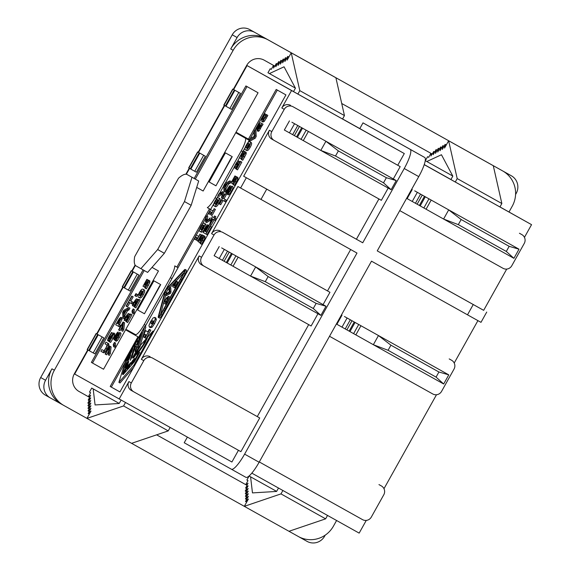 <?xml version="1.0" encoding="UTF-8"?>
<svg xmlns="http://www.w3.org/2000/svg" width="571" height="571" viewBox="0 0 571 571"><rect width="100%" height="100%" fill="white"/><g stroke="black" fill="none" stroke-linecap="round" stroke-linejoin="round"><path stroke-width="0.86" d="M86.928 418.379L63.931 405.524A26.173 25.574 -60.7 0 1 63.888 405.503A26.173 25.574 -60.7 0 1 54.373 370.201L233.154 50.319A26.173 25.574 -60.7 0 1 268.249 39.941L502.666 170.929A26.173 25.574 -60.7 0 1 502.701 170.95A26.173 25.574 -60.7 0 1 512.216 206.252L509.004 212.005M336.59 520.502L333.443 526.141A26.173 25.574 -60.7 0 1 298.348 536.512L288.983 531.28M282.881 490.489L280.975 493.894L244.317 506.341L131.594 443.332L168.231 430.898L170.137 427.493M156.632 434.831L247.086 485.379L245.609 488.027L246.608 488.583M247.086 485.379L156.625 434.838M78.784 391.335L88.776 396.916L90.661 395.303L88.212 400.078L89.212 400.635M89.69 397.437L79.091 391.506A13.09 12.79 119.3 0 0 79.091 391.506L79.048 391.485M87.72 349.859L74.309 373.848A13.09 12.79 119.3 0 0 79.069 391.499M96.099 333.55L87.163 349.545L93.209 352.935L94.886 353.87L103.822 337.875L96.099 333.55L103.822 337.875M96.656 333.864L122.836 287.02M135.12 265.037L131.773 271.025L131.216 270.718L122.28 286.706L130.002 291.039L138.939 275.044L131.78 271.025M134.67 256.672L178.53 178.195A52.354 11.149 119.2 0 1 187.117 174.533A52.354 11.149 119.2 0 1 187.124 174.533L191.984 177.26L184.476 201.563L157.66 249.541L140.909 268.655L136.041 265.929A52.354 11.149 119.2 0 1 134.67 256.672M185.882 174.212L189.237 168.209M197.616 151.9L188.68 167.895L190.842 169.102L199.779 153.107L197.616 151.9L198.18 152.214L224.353 105.371M232.732 89.069L223.796 105.064L225.959 106.27L234.895 90.275L232.732 89.069L233.296 89.376L246.701 65.387A13.09 12.79 119.3 0 1 264.252 60.198L274.851 66.129L276.328 63.481L275.814 66.757L278.684 61.611L278.077 65.444L280.953 60.305L280.34 64.138L283.216 58.999L282.609 62.824L285.479 57.685L284.872 61.518L287.741 56.379L287.149 60.126L291.239 52.81L299.804 90.632L297.891 94.058L285.871 87.313L293.515 91.603L295.428 88.177L284.065 66.793L269.412 73.58L267.956 72.76L270.19 68.763L271.282 69.377L273.516 65.379M277.328 64.038L276.328 63.481M341.715 103.487L432.247 154.07L433.724 151.429L433.203 154.705L436.08 149.559L435.473 153.392L438.342 148.253L437.736 152.086L440.612 146.94L439.998 150.773L442.875 145.634L442.268 149.466L445.137 144.327L444.545 148.075L448.635 140.759L457.2 178.58L455.287 182.006L450.904 179.551L452.824 176.125L441.454 154.741L426.808 161.522L425.345 160.708L427.579 156.711L428.678 157.325L430.912 153.328M434.724 151.986L433.724 151.429M245.901 477.327L231.391 469.219L245.901 477.327A19.628 4.183 -60.8 0 0 259.127 462.239L244.616 454.131A19.628 4.183 119.2 0 1 231.391 469.219L184.219 442.753L187.367 437.122M88.077 350.059L74.673 374.041L231.905 462.01L238.45 450.298M123.193 287.22L97.013 334.056M135.391 265.394L132.137 271.225M245.751 484.629L247.985 480.632L246.886 480.018L249.127 476.021L276.628 491.388L250.583 476.842L252.468 492.901L276.6 491.438L278.498 488.041M88.355 396.681L90.589 392.684L89.497 392.07L91.731 388.073L119.232 403.44L93.187 388.894L95.071 404.953L119.203 403.49L121.102 400.093M524.449 237.365L531.551 224.653L499.953 206.923M519.439 233.254L521.873 234.617A6.545 6.395 -60.7 0 1 521.873 234.617L519.432 233.246A6.545 6.395 119.3 0 0 519.432 233.246A6.545 6.395 119.3 0 0 519.439 233.254L521.858 234.61A6.545 6.395 -60.7 0 1 524.249 243.439L511.802 265.715A6.545 6.395 -60.7 0 1 503.022 268.313L399.757 210.606M388.194 188.08L381.349 200.321L274.187 140.445A6.545 6.395 -60.7 0 1 271.803 131.615L284.251 109.339A6.545 6.395 -60.7 0 1 293.023 106.741L397.751 165.255L404.297 153.549L359.801 128.582L362.999 122.865L410.164 149.338A19.628 4.183 119.2 0 1 404.239 168.516L418.75 176.625L377.245 250.883L483.666 310.339L506.727 269.077M483.666 310.339L473.245 304.529L467.499 314.814L371.5 261.168L259.127 462.239M454.216 363.035L477.913 320.631M451.625 360.28L449.191 358.916A6.545 6.395 119.3 0 0 449.191 358.916A6.545 6.395 119.3 0 0 449.206 358.916L451.625 360.28A6.545 6.395 -60.7 0 1 451.632 360.287A6.545 6.395 -60.7 0 1 454.016 369.109L441.561 391.385A6.545 6.395 -60.7 0 1 432.789 393.983L329.524 336.276M383.983 488.697L436.494 394.747M378.973 484.586L381.399 485.95A6.545 6.395 -60.7 0 1 381.399 485.95L378.958 484.586A6.545 6.395 119.3 0 0 378.958 484.586A6.545 6.395 119.3 0 0 378.973 484.586L381.392 485.95A6.545 6.395 -60.7 0 1 383.783 494.779L371.328 517.055A6.545 6.395 -60.7 0 1 362.556 519.646L259.291 461.946M251.818 473.131L359.159 533.114L366.261 520.417M140.909 268.655L147.603 272.403L152.014 267.371L158.452 270.982L103.544 369.237L91.389 362.414L143.1 269.883M198.687 181.007L194.183 178.48L245.901 85.943L258.063 92.766L203.148 191.014L196.71 187.395L198.687 181.007L191.984 177.26M193.819 178.273L187.117 174.533L193.819 178.273A52.354 11.149 119.2 0 1 193.819 178.273L194.183 178.48M203.148 191.014L196.71 187.395L191.171 205.303L164.355 253.288L152.014 267.371M164.355 253.288L157.66 249.541M191.171 205.303L184.476 201.563M131.33 382.948L143.785 360.672A6.545 6.395 -60.7 0 1 152.557 358.081L259.719 417.958L240.883 451.661L133.721 391.785A6.545 6.395 -60.7 0 1 133.714 391.777A6.545 6.395 -60.7 0 1 131.33 382.948L128.903 381.585L119.161 399.008M317.961 313.75L311.116 325.991L203.954 266.115A6.545 6.395 -60.7 0 1 201.563 257.285L199.136 255.915L141.351 359.309L143.785 360.672M201.563 257.285L214.018 235.002A6.545 6.395 -60.7 0 1 222.79 232.411L329.952 292.288L323.086 304.579M271.803 131.615L269.369 130.252L243.667 176.232L246.344 177.731L240.598 188.016L237.921 186.517L211.584 233.639L214.018 235.002M404.297 153.549L291.56 90.546L281.817 107.969L284.251 109.339M291.56 90.546L247.065 65.579L233.653 89.576L240.462 93.394L231.519 109.389L229.849 108.454L238.785 92.459L234.895 90.275M224.71 105.571L198.537 152.407L205.346 156.226L196.403 172.221L194.732 171.286L203.669 155.291L199.779 153.107M189.593 168.409L186.324 174.255M215.952 185.818L209.15 181.999L225.431 152.864L232.233 156.682L215.952 185.818M144.442 313.772L137.64 309.953L153.92 280.818L160.722 284.636L144.442 313.772M249.084 140.245L236.444 133.157L236.758 132.586L248.435 139.138L276.207 89.44L285.935 94.9L119.924 391.934L110.196 386.474L137.975 336.776L126.305 330.231L126.619 329.66L135.377 334.57A13.09 2.791 119.2 0 0 144.192 324.514L170.372 277.67L171.971 278.562M209.486 208.822L207.323 207.616L210.606 209.443L209.486 208.822L176.924 267.092L174.762 265.879A13.09 2.791 119.2 0 1 170.372 277.67M216.666 198.594L215.067 197.702A13.09 2.791 119.2 0 1 207.323 207.616M215.067 197.702L241.24 150.858L242.696 151.672M245.195 138.068A13.09 2.791 119.2 0 1 241.24 150.858M88.776 396.916L89.526 397.337M506.57 173.099A13.09 12.79 119.3 0 0 506.548 173.084A13.09 12.79 119.3 0 0 506.527 173.077L500.232 169.566A26.173 25.574 -60.7 0 1 500.267 169.587A26.173 25.574 -60.7 0 1 500.31 169.608M45.559 380.265A13.09 12.79 -60.7 0 0 50.312 397.916A13.09 12.79 -60.7 0 1 50.312 397.916L61.475 404.154A26.173 25.574 -60.7 0 1 61.461 404.14A26.173 25.574 -60.7 0 1 51.94 368.837L45.559 380.265L40.691 377.531A13.09 12.79 119.3 0 0 45.452 395.182A13.09 12.79 119.3 0 0 45.473 395.196L50.298 397.901M232.24 34.802L237.101 37.529L230.72 48.956A26.173 25.574 -60.7 0 1 265.815 38.578L249.791 29.613A13.09 12.79 119.3 0 0 232.24 34.802L40.691 377.531M125.484 402.541L123.579 405.945L86.92 418.393L91.01 411.07L88.134 413.54L91.003 408.401L88.062 410.92L90.939 405.781L87.991 408.301L90.868 403.162L87.927 405.681L90.796 400.542L87.855 403.062L90.725 397.923L88.212 400.078M280.975 493.894L325.627 518.846L288.969 531.287L244.317 506.341L248.406 499.018L245.523 501.488L248.399 496.349L245.459 498.868L248.328 493.729L245.387 496.249L248.264 491.11L245.316 493.63L248.192 488.49L245.252 491.01L248.121 485.871L245.609 488.027M240.462 93.394L238.785 92.459M233.296 89.376L233.653 89.576M205.346 156.226L203.669 155.291M198.18 152.207L198.537 152.407M131.216 270.718L138.939 275.044M91.731 388.073L93.187 388.894M249.127 476.021L250.583 476.842M246.915 485.286L248.05 483.252L246.165 484.865M457.2 178.58L501.852 203.526L493.287 165.704L448.635 140.759M501.852 203.526L499.932 206.959L500.282 207.152L455.287 182.006M431.333 153.563L430.941 156.011L432.076 153.977M299.804 90.632L344.456 115.578L335.891 77.756L291.239 52.81M344.456 115.578L342.543 119.011L297.891 94.058M273.937 65.615L273.545 68.063L274.687 66.029M298.783 536.754L307.077 541.387A13.09 12.79 -60.7 0 0 324.628 536.198L325.206 535.155M237.101 37.529A13.09 12.79 -60.7 0 1 254.652 32.34M515.584 194.518L516.17 193.469A13.09 12.79 -60.7 0 0 511.416 175.818L506.548 173.084M145.155 326.548L178.038 267.713L176.924 267.092M137.975 336.776L126.305 330.231M248.435 139.138L249.406 139.681M531.551 224.653L424.21 164.669M269.369 130.252A6.545 6.395 119.3 0 0 271.76 139.081L274.173 140.43A6.545 6.395 -60.7 0 1 274.18 140.437L271.746 139.074M243.667 176.232L356.411 239.228L378.916 198.965M128.903 381.585A6.545 6.395 119.3 0 0 131.28 390.414A6.545 6.395 119.3 0 0 131.287 390.414L133.7 391.77M244.616 454.131L356.989 253.06L260.99 199.415L266.736 189.137L246.344 177.731M222.79 232.411L327.518 290.925L350.658 249.527M327.518 290.925L329.952 292.288M257.285 416.594L308.683 324.635M377.245 250.883L473.245 304.529M418.75 176.625A19.628 4.183 -60.8 0 0 424.681 157.446L362.999 122.865M266.736 189.137L362.735 242.775L404.239 168.516M356.411 239.228L362.735 242.775M359.801 128.582L342.571 118.954M293.537 91.553L247.065 65.579M290.596 105.378A6.545 6.395 119.3 0 0 281.817 107.969M199.136 255.915A6.545 6.395 119.3 0 0 201.527 264.751L203.933 266.1M150.123 356.718A6.545 6.395 119.3 0 0 141.351 359.309M220.356 231.048A6.545 6.395 119.3 0 0 211.584 233.639M293.023 106.741L400.185 166.625L393.319 178.909M397.751 165.255L400.185 166.625M152.557 358.081L259.719 417.958M344.456 316.512L448.785 374.862L344.456 316.512M240.598 188.016L260.99 199.415M467.499 314.814L480.989 322.344L486.735 312.059M159.78 285.607L145.084 312.63M231.291 157.653L216.595 184.676M203.954 266.115A6.545 6.395 -60.7 0 1 203.947 266.107L201.513 264.744M414.689 190.842L519.018 249.192L414.689 190.842M221.669 247.9L325.998 306.249L221.669 247.9M291.902 122.23L396.231 180.579L291.902 122.23M210.528 209.586L213.775 203.768M216.595 198.729L218.172 195.896M219.785 193.012L223.718 185.982M225.124 183.469L234.01 167.567M237.358 161.579L239.499 157.746M243.346 150.851L245.116 147.696M247.928 142.657L249.12 140.523M209.714 211.042L206.93 216.016M205.31 218.907L202.355 224.21M199.536 229.249L196.288 235.066M195.468 236.522L178.038 267.713M110.196 386.474L119.924 391.927M124.985 362.635L111.316 387.102M277.32 90.068L254.966 130.067M253.888 131.994L250.248 138.51M250.127 144.149L249.049 144.149L247.743 145.841L246.979 147.868L247.55 148.767M218.786 200.221L217.715 200.221L216.409 201.913L215.638 203.94L216.209 204.839M154.127 321.195L152.293 322.365L152.257 324.549M167.831 298.826L165.511 302.523L165.897 302.737M204.546 225.702L203.476 225.702L202.17 227.394L201.399 229.421L201.97 230.32M226.002 185.368L225.752 185.818M237.914 177.495L236.801 176.874L237.914 177.495L237.936 178.973L234.481 185.404L232.989 184.569L235.066 181.371L235.837 178.587L235.052 179.08L232.461 183.591L231.077 182.82L234.931 175.925L235.245 176.096L232.297 181.371L233.011 181.771L235.43 177.802L236.801 176.874L236.822 178.345L233.368 184.783M234.931 175.925L236.216 176.989M232.904 186.71L231.783 186.089L232.904 186.71C233.289 187.188 232.797 188.701 231.419 191.256L229.506 194.147L228.329 194.904L227.215 194.283L227.715 191.763L226.095 193.248C225.752 192.841 226.223 191.449 227.508 189.065C228.878 186.681 229.806 185.546 230.299 185.668L229.863 187.938L231.783 186.089C232.169 186.567 231.676 188.08 230.306 190.635L228.386 193.519L227.215 194.283L228.329 194.904M223.075 200.507L220.72 204.718L219.285 203.918L224.931 193.812L225.252 193.99L222.89 198.208L225.252 199.529L224.317 201.199L221.962 199.879L219.599 204.097M224.931 193.812L226.366 194.618L224.01 198.829L226.366 200.157L225.431 201.827L224.317 201.199M261.939 125.656L259.184 130.802L258.256 131.38L257.143 130.752L257.514 128.703L259.712 124.414L258.991 124.849L256.529 129.41L256.186 129.217L259.441 123.522L260.554 122.794L261.925 123.564L259.377 128.247L257.143 130.752L258.256 131.38M261.668 123.422L263.038 124.185L262.153 125.777L261.033 125.156M254.823 129.988L255.936 130.609L256.193 136.44L255.187 138.239L250.091 141.066L248.977 140.445L249.977 138.653L254.145 136.419L253.867 131.687L254.823 129.988L255.073 135.812L254.066 137.618L248.977 140.445M229.892 180.879L231.005 181.499L230.02 183.262L228.636 183.983L225.959 188.78L226.066 190.343L225.124 192.034L224.003 191.406L223.696 185.675L224.846 183.612L229.892 180.879L228.907 182.641L227.522 183.362L224.838 188.159L224.953 189.722L224.003 191.406M222.076 193.762L219.043 196.381L217.908 195.746L218.993 193.812L222.519 191.656L222.526 195.796L221.441 197.73L222.098 194.875L221.684 193.141L219.999 193.697L217.929 195.76M223.632 192.284L222.519 191.656L223.632 192.277L223.639 196.417M205.503 223.996L204.389 223.368L205.503 223.996C206.466 224.496 206.181 226.095 204.654 228.785C203.14 231.519 201.927 232.597 201.013 232.026L199.9 231.405C198.936 230.905 199.222 229.306 200.756 226.601C202.27 223.882 203.483 222.804 204.389 223.368C205.346 223.875 205.06 225.466 203.54 228.164C202.02 230.891 200.806 231.976 199.9 231.405L201.013 232.033M196.959 237.572L195.689 239.849L194.326 239.085L196.131 234.974L198.544 236.33L200.064 234.253L196.638 240.384L197.637 237.95L195.846 236.944L194.568 239.228M196.131 234.974L198.544 236.33M199.786 234.096L201.178 234.874L197.752 241.005L196.638 240.384M164.669 310.488L162.121 315.056A3.926 0.835 119.2 0 1 159.473 318.076L158.36 317.455A3.926 0.835 119.2 0 1 158.338 316.384L164.748 292.395A3.269 0.699 119.2 0 1 167.196 288.02L184.255 270.004A3.926 0.835 119.2 0 1 185.175 269.469A3.926 0.835 119.2 0 1 183.99 273.309L181.435 277.877L182.649 278.555L164.769 310.545L163.556 309.867L161.001 314.435A3.926 0.835 119.2 0 1 158.36 317.455M185.175 269.469L186.289 270.09A3.926 0.835 119.2 0 1 185.104 273.93L182.549 278.498L183.134 278.826L182.649 278.555M144.77 326.334L138.046 348.074L153.035 330.973L133.878 365.247L118.896 382.349L125.613 360.608L144.77 326.334L145.883 326.962L143.078 336.034M142.9 336.626L140.073 345.769M133.6 367.467L120.01 382.97L118.896 382.349M145.819 334.784L144.342 337.432L142.786 336.562L145.619 330.645L147.832 331.887L149.274 329.303L149.745 329.56L145.105 337.861L144.641 337.604L146.119 334.956L144.706 334.156L143.221 336.804M145.619 330.645L147.832 331.887M149.274 329.303L150.858 330.188L146.219 338.489L145.105 337.861M155.89 318.026L156.326 319.717L154.584 323.65L152.136 327.197L150.487 327.718L149.374 327.09M155.897 318.033L154.784 317.405L155.205 319.089L153.471 323.029L151.022 326.576L149.366 327.09L148.945 325.399L150.687 321.466L153.142 317.919L154.784 317.405L155.897 318.033M211.156 218.757L210.235 220.413L206.709 222.569L205.589 221.948L205.581 217.808L206.666 215.874L206.01 218.729L206.424 220.456L208.108 219.906L210.199 217.851L209.114 219.785L205.589 221.948L206.709 222.569M207.801 216.502L206.681 215.881L207.801 216.502L207.159 220.463M211.199 212.091L209.928 214.368L208.565 213.604L210.371 209.5L212.783 210.849L214.303 208.772L210.877 214.903L211.877 212.469L210.085 211.463L208.808 213.747M210.371 209.5L212.783 210.849M214.032 208.622L215.417 209.393L211.991 215.524L210.877 214.903M219.742 198.508L219.742 198.515C220.706 199.015 220.42 200.614 218.893 203.305C217.38 206.038 216.166 207.116 215.253 206.552L214.139 205.924C213.176 205.424 213.461 203.826 214.996 201.12C216.509 198.401 217.722 197.33 218.629 197.887C219.585 198.394 219.307 199.993 217.779 202.684C216.259 205.41 215.046 206.495 214.139 205.924L215.26 206.552M219.742 198.515L218.629 197.887L219.742 198.515M237.393 164.427L235.466 168.381L233.967 167.539L235.609 164.234C236.979 161.821 237.921 160.708 238.435 160.901L238.607 161.85L236.965 167.496L240.719 161.5L236.394 169.252L236.009 169.037L237.5 162.621L235.844 164.527L234.353 167.753M239.549 161.522L238.435 160.901L239.549 161.522L239.706 162.592M240.412 161.322L241.84 162.121L237.507 169.873L236.394 169.252M246.187 152.35L245.066 151.722L246.187 152.35L246.208 153.82L242.754 160.258L241.262 159.423L243.339 156.226L244.11 153.435L243.325 153.927L240.726 158.438L239.349 157.667L243.203 150.773L243.517 150.951L240.569 156.226L241.283 156.625L243.703 152.657L245.066 151.722L245.095 153.192L241.64 159.63M243.203 150.773L244.481 151.843M251.076 142.436L251.083 142.443C252.039 142.943 251.761 144.542 250.234 147.232C248.713 149.966 247.5 151.044 246.593 150.48L245.48 149.852C244.509 149.352 244.795 147.753 246.329 145.048C247.85 142.329 249.056 141.258 249.962 141.815C250.926 142.322 250.64 143.921 249.113 146.611C247.6 149.338 246.386 150.423 245.48 149.852L246.593 150.48M251.083 142.443L249.962 141.815L251.083 142.443M266.329 114.528L267.82 115.363L264.394 121.266L262.924 122.051L261.803 121.423L261.711 119.767L263.21 116.434L264.923 113.743L265.301 113.95L263.488 116.634L262.724 119.789L265.001 117.476L266.329 114.528L266.707 114.742L263.274 120.645L261.803 121.423L262.924 122.051M264.923 113.743L265.301 113.95M266.364 114.671L263.695 119.353M205.01 236.373L203.897 235.744L205.01 236.373L205.032 237.843L201.584 244.281L200.086 243.446L202.163 240.248L202.933 237.457L202.148 237.957L199.557 242.461L198.18 241.69L202.027 234.795L202.341 234.974L199.393 240.248L200.107 240.648L202.527 236.68L203.897 235.744L203.918 237.222L200.464 243.653M202.027 234.795L203.312 235.866M207.673 224.696L207.994 224.867L204.532 231.062L205.267 231.476L208.494 225.702L208.808 225.873L205.581 231.648L206.574 232.204L210.035 226.016L210.349 226.195L205.96 234.053L203.283 232.554L207.673 224.696L209.107 225.495L208.872 225.916M210.035 226.016L211.47 226.815L207.073 234.681L205.96 234.053M214.489 215.952L215.895 216.737L215.053 218.236L215.974 218.75L215.067 220.37L213.033 219.228L209.935 224.781L209.557 224.567L212.184 216.63L213.654 217.451L214.775 216.116L213.939 217.615L214.86 218.129L213.954 219.749M214.146 219.856L211.049 225.402L209.935 224.781M212.184 216.63L213.654 217.451M169.052 288.476L168.331 289.233A2.619 0.557 -60.8 0 0 166.375 292.73L166.104 293.744M165.733 295.136L163.763 302.502M163.613 303.058L160.494 314.757M183.998 272.695L176.096 281.039L173.555 285.529L174.084 285.828L176.432 281.624L174.319 285.957L175.04 286.364L177.788 281.988L174.59 287.705L172.642 286.613L175.839 280.896L177.017 281.953M175.283 281.896L169.958 287.52M169.608 296.956L168.495 296.328L168.267 298.654L165.44 304.079L163.492 302.987L166.639 297.719L168.495 296.328L169.608 296.956L169.701 298.298M169.673 287.356L170.786 287.984L170.972 292.224L170.244 293.53L166.539 295.585L165.419 294.964L166.147 293.658L169.18 292.038L168.98 288.598L169.673 287.356L169.858 291.595L169.123 292.909L165.419 294.964M175.839 280.896L177.188 281.646M167.781 297.591L167.696 299.218L165.89 302.737L164.398 301.902L166.375 298.626L167.781 297.591M169.209 299.175L168.267 298.654M166.225 304.521L165.44 304.079M167.496 299.247L166.375 298.626M165.511 302.523L164.398 301.902M170.972 292.224L169.858 291.595M170.244 293.53L169.123 292.909M233.011 181.771L232.297 181.371M236.365 176.725L235.245 176.096M233.332 184.076L232.461 183.591M235.894 179.551L235.052 179.08M226.095 193.248L227.208 193.876L226.095 193.248M229.378 187.324L229.214 188.873L227.001 191.535L227.765 189.222L229.378 187.324M230.848 187.838L230.049 190.464L228.143 192.563L228.371 190.807L230.848 187.838M230.506 189.579L229.563 189.058M229.463 191.421L228.371 190.807M226.366 200.157L225.252 199.529M224.01 198.829L222.89 198.208M226.366 194.618L225.252 193.99M260.54 124.878L258.035 129.103L259.983 124.564L260.54 124.878M261.468 126.905L260.347 126.284M263.038 124.185L261.925 123.564M257.114 129.738L256.529 129.41M257.15 129.631L256.579 129.317M259.184 130.802L258.071 130.174M256.193 136.44L255.073 135.812M255.187 138.239L254.066 137.618M226.958 183.648L224.796 187.531L224.617 184.89L226.958 183.648M226.066 190.343L224.953 189.722M225.959 188.78L224.838 188.159M228.636 183.983L227.522 183.362M230.02 183.262L228.907 182.641M225.731 185.511L224.617 184.89M223.518 196.353L222.526 195.796M222.433 198.287L221.441 197.73M203.997 225.988L201.898 229.72L200.856 229.692L200.285 228.8L202.355 225.081L203.433 225.081L203.997 225.988M201.178 234.874L200.064 234.253M158.981 315.599L165.262 292.109A2.619 0.557 119.2 0 1 167.217 288.605L183.926 270.968A2.619 0.557 119.2 0 1 184.533 270.611A2.619 0.557 119.2 0 1 183.748 273.166L160.758 314.3A2.619 0.557 119.2 0 1 158.995 316.313A2.619 0.557 119.2 0 1 158.981 315.599L159.609 315.949M164.191 308.718L180.793 279.019L181.771 279.562L165.169 309.268L164.191 308.718L165.169 309.268M165.262 310.817L164.769 310.545M182.549 278.498L181.435 277.877M130.202 360.344L135.263 343.978L137.525 339.931L137.311 344.506L140.209 335.134L141.943 332.022L136.89 348.389L135.063 351.65L135.413 346.005L131.944 357.232L130.202 360.344M122.444 374.233L127.497 357.874L132.807 348.367L131.837 351.529L128.404 357.667L127.533 360.487L130.716 354.791L129.738 357.953L126.555 363.648L125.306 367.695L128.732 361.557L127.761 364.719L122.444 374.233M134.435 361.764L123.15 374.633L128.468 365.119L130.652 362.635L127.219 368.773L129.167 366.553L132.351 360.858L134.535 358.367L131.344 364.062L134.135 360.879L137.568 354.741L139.745 352.257L134.435 361.764M136.44 351.029L140.295 346.204L135.862 353.363L138.839 350.694L143.25 344.663L144.677 341.208L147.368 338.132L144.534 343.728L138.953 351.679L132.857 358.145L134.699 353.856L136.44 351.029L136.926 351.301M134.613 365.654L133.878 365.247M153.763 331.38L153.035 330.973M150.858 330.188L149.745 329.56M149.366 327.09L150.487 327.718M153.014 320.574L152.978 322.751L151.137 323.928L151.179 321.737L153.007 320.574M210.235 220.413L209.114 219.785M215.417 209.393L214.303 208.772M218.236 200.507L216.138 204.24L215.096 204.211L214.525 203.319L216.602 199.6L217.672 199.6L218.236 200.507M241.84 162.121L240.719 161.5M238.821 164.177L238.128 163.784M239.72 162.471L238.607 161.85M235.516 168.288L234.403 167.667M236.051 166.982L234.938 166.361M241.283 156.625L240.569 156.226M244.638 151.572L243.517 150.951M241.604 158.931L240.726 158.438M244.167 154.398L243.325 153.927M249.577 144.434L247.479 148.167L246.436 148.139L245.865 147.247L247.935 143.528L249.006 143.528L249.577 144.434M267.242 116.655L266.122 116.034M267.82 115.363L266.707 114.742M265.608 115.663L264.494 115.042M266.279 114.621L265.244 114.043M200.107 240.648L199.393 240.248M203.462 235.595L202.341 234.974M200.428 242.953L199.557 242.461M202.99 238.421L202.148 237.957M211.47 226.815L210.349 226.195M206.574 232.204L205.581 231.648M205.267 231.469L204.532 231.062M209.107 225.495L207.994 224.867M212.747 219.071L210.385 223.297L211.698 218.486L212.747 219.071M215.053 218.236L213.939 217.615M215.895 216.737L214.775 216.116M215.974 218.75L214.86 218.129M175.376 288.141L174.59 287.705M175.04 286.356L174.319 285.957M174.084 285.828L173.555 285.529M136.219 353.806L134.513 356.832M136.762 350.537L137.233 350.801M136.733 350.58L137.204 350.844M137.104 350.016L137.568 350.273M137.561 349.324L138.025 349.58M135.905 353.635L136.897 354.191M135.991 353.613L136.933 354.141M136.119 353.549L137.011 354.049M136.291 353.42L137.14 353.899M136.498 353.242L137.311 353.699M136.569 353.178L137.375 353.62M136.776 352.978L137.554 353.406M137.011 352.742L137.761 353.156M137.283 352.457L138.004 352.864M137.582 352.129L138.282 352.521M137.911 351.765L138.589 352.136M138.118 351.536L138.774 351.9M138.482 351.108L139.117 351.465M138.839 350.694L139.452 351.037M139.181 350.28L139.774 350.615M139.517 349.866L140.095 350.194M139.845 349.459L140.409 349.773M140.088 349.152L140.637 349.466M140.495 348.631L141.03 348.931M140.88 348.117L141.408 348.41M141.244 347.625L141.765 347.917M141.587 347.147L142.1 347.432M141.687 347.011L142.193 347.296M142.058 346.49L142.557 346.768M142.393 345.99L142.9 346.269M142.714 345.505L143.221 345.79M142.957 345.127L143.464 345.412M143.25 344.663L143.764 344.948M143.507 344.234L144.035 344.527M143.735 343.842L144.277 344.149M143.863 343.621L144.413 343.928M144.056 343.271L144.62 343.585M144.213 342.957L144.806 343.285M144.349 342.671L144.963 343.014M144.392 342.579L145.02 342.928M144.484 342.343L145.141 342.714M144.542 342.15L145.241 342.543M144.577 341.993L145.32 342.407M144.577 341.958L145.341 342.379M144.591 341.822L145.398 342.272M144.584 341.722L145.441 342.2M144.57 341.679L145.455 342.179M144.527 341.608L145.477 342.143M144.677 341.208L145.684 341.772M132.765 357.724L133.229 357.981M132.822 357.539L133.393 357.86M132.886 357.339L133.571 357.724M132.979 357.118L133.764 357.553M133.079 356.875L133.971 357.367M133.207 356.604L134.192 357.16M133.35 356.311L134.435 356.918M133.507 355.997L134.62 356.625M133.685 355.654L134.806 356.283M133.885 355.298L134.999 355.919M134.028 355.041L135.141 355.662M134.256 354.634L135.37 355.255M134.478 354.241L135.591 354.862M134.699 353.856L135.819 354.477M134.927 353.478L136.041 354.099M134.942 353.449L136.055 354.07M135.206 353.006L135.862 353.378M135.47 352.571L136.048 352.892M135.834 351.986L136.362 352.278M136.141 351.5L136.64 351.779M131.858 364.355L131.323 365.312M127.733 369.059L127.197 370.022M128.468 365.119L129.075 365.461M127.219 368.773L127.94 369.173M129.167 366.553L129.888 366.953M132.351 360.858L132.95 361.193M131.344 364.062L132.065 364.469M134.135 360.879L134.742 361.222M137.568 354.741L138.168 355.083M127.933 360.708L127.597 361.786M125.699 367.917L125.37 368.994M127.497 357.874L128.218 358.274M127.533 360.487L128.132 360.829M125.306 367.695L125.906 368.038M137.39 342.793L135.869 346.262M135.413 346.005L136.526 346.633L136.362 349.331M135.263 343.978L136.376 344.606M137.311 344.506L137.975 344.87M140.209 335.134L140.866 335.505M450.933 179.501L424.239 164.584M506.527 173.077L249.791 29.613M236.444 133.157L249.092 140.23M144.449 313.757L137.64 309.953M215.959 185.803L209.15 181.999M325.627 518.846L327.533 515.435M225.959 106.27L229.849 108.454M427.579 156.711L428.678 157.318M270.19 68.763L271.282 69.369M190.842 169.102L194.732 171.286M98.262 334.756L89.319 350.751M102.152 336.94L93.209 352.935M133.378 271.924L124.435 287.92M137.268 274.109L128.325 290.104M426.808 161.522L452.774 176.039M278.684 61.611L279.854 62.268M280.953 60.305L282.117 60.954M283.216 58.999L284.387 59.648M285.479 57.685L286.649 58.342M287.741 56.379L288.89 57.014M445.137 144.327L446.279 144.963M442.875 145.634L444.045 146.283M269.412 73.58L295.385 88.091M440.612 146.94L441.776 147.596M438.342 148.253L439.513 148.903M436.08 149.559L437.25 150.216M245.252 491.01L246.415 491.667M87.855 403.062L89.026 403.718M245.316 493.63L246.486 494.286M87.927 405.681L89.09 406.338M245.387 496.249L246.558 496.906M87.991 408.301L89.162 408.957M245.459 498.868L246.622 499.525M88.062 410.92L89.233 411.577M245.523 501.488L246.672 502.13M88.134 413.54L89.276 414.182M86.92 418.393L131.573 443.339M123.579 405.945L168.231 430.898M124.935 312.037L124.685 312.48M91.389 362.414L92.502 363.035L144.22 270.504M103.544 369.23L92.502 363.035M195.303 179.108L247.015 86.571M143.242 291.581L142.165 291.581L140.859 293.266L140.095 295.3L140.666 296.192M144.199 289.868L143.078 289.24L144.199 289.868C145.155 290.368 144.87 291.967 143.35 294.665C141.829 297.391 140.616 298.469 139.709 297.905L138.589 297.277C137.625 296.777 137.911 295.178 139.445 292.473C140.958 289.761 142.172 288.683 143.078 289.24C144.042 289.747 143.756 291.346 142.229 294.036C140.716 296.77 139.502 297.848 138.589 297.277M135.777 302.423L133.85 306.377L132.351 305.535L133.992 302.23C135.363 299.818 136.305 298.704 136.819 298.897L136.99 299.846L135.348 305.492L138.796 299.318L139.11 299.497L134.777 307.248L134.399 307.034L135.884 300.617L134.235 302.523L132.736 305.749M137.939 299.518L136.819 298.897L137.939 299.518L138.089 300.589M138.796 299.318L140.223 300.118L135.891 307.869L134.777 307.248M133.186 308.89L134.299 309.518L134.156 312.537L133.464 313.772L132.351 313.151L132.001 311.002L133.186 308.89L133.036 311.916L132.351 313.151M127.583 317.091L125.656 321.038L124.157 320.203L125.798 316.898C127.169 314.485 128.111 313.372 128.625 313.558L128.796 314.514L127.155 320.16L130.909 314.157L126.576 321.908L126.198 321.694L127.69 315.278L126.034 317.19L124.535 320.417M129.738 314.186L128.625 313.558L129.738 314.186L129.895 315.249M130.602 313.986L132.029 314.785L127.697 322.536L126.576 321.908M123.043 321.944L124.564 322.793L123.8 329.51L122.794 331.301L121.68 330.68L122.529 323.607L118.904 330.095L118.59 329.924L123.043 321.944L123.443 322.172L122.679 328.889L121.68 330.68M122.13 326.947L120.017 330.723L118.904 330.095M120.824 333.086L119.703 332.458L120.824 333.086C121.209 333.557 120.717 335.077 119.339 337.632L117.426 340.516L116.248 341.272L115.135 340.651L115.635 338.139L114.014 339.624C113.672 339.217 114.143 337.818 115.428 335.434C116.798 333.05 117.726 331.922 118.218 332.044L117.79 334.313L119.703 332.458C120.088 332.936 119.596 334.449 118.226 337.004L116.306 339.895L115.135 340.651L116.248 341.272M114.443 342.422L115.563 343.043L115.421 346.062L114.728 347.296L113.615 346.676L113.265 344.527L114.443 342.422L114.3 345.441L113.615 346.676M109.582 346.04L111.095 346.89L110.331 353.606L109.332 355.398L108.212 354.777L109.061 347.703L105.435 354.191L105.121 354.013L109.582 346.04L109.982 346.269L109.218 352.978L108.212 354.777M108.661 351.044L106.556 354.819L105.435 354.191M135.927 293.63L137.554 294.543L136.426 296.556L134.799 295.65L135.927 293.63L136.44 293.915L135.313 295.935M129.888 302.723L127.533 306.934L126.098 306.135L131.744 296.035L132.058 296.213L129.703 300.425L132.065 301.752L131.13 303.422L128.768 302.095L126.412 306.313M131.744 296.035L133.179 296.834L130.823 301.053L133.179 302.373L132.244 304.043L131.13 303.422M122.058 317.883L120.938 317.262L122.058 317.883L122.037 319.317L119.418 324.649L120.417 325.206L119.482 326.876L115.692 324.749L119.46 318.397L120.938 317.262L120.916 318.697L118.304 324.021L119.303 324.585L118.368 326.255M109.218 341.28L107.719 340.701C107.348 340.259 107.883 338.71 109.318 336.048L111.581 332.408L112.002 332.65L109.689 336.112L108.654 338.946L113.636 332.922L113.572 334.385L109.468 341.808L109.018 341.551L111.602 337.746L112.723 334.692L108.661 340.159L107.719 340.701L108.84 341.33M111.581 332.408L112.002 332.65M114.757 333.543L113.636 332.922L114.757 333.543L114.685 335.006L113.094 338.417L110.581 342.429L109.468 341.808M105.963 342.165L108.747 343.728L108.89 345.384L105.15 352.079L103.665 352.821L100.881 351.258L101.809 349.588L103.479 350.53L104.322 350.287L105.842 348.082L106.934 345.612L106.706 344.777L105.028 343.835L105.963 342.165L107.634 343.1L107.776 344.763L104.036 351.45L102.544 352.193M101.809 349.588L103.529 350.551M128.825 307.548L129.938 308.169L128.953 309.932L127.569 310.653L124.892 315.449L124.999 317.005L124.057 318.697L122.936 318.076L122.629 312.337L123.779 310.281L128.825 307.548L127.84 309.304L126.455 310.024L123.771 314.821L123.886 316.384L122.936 318.076M149.838 280.918L148.724 280.29L149.838 280.911L149.866 282.388L146.412 288.826L144.913 287.984L146.99 284.793L147.768 282.003L146.983 282.495L144.384 287.006L143.007 286.235L146.861 279.34L147.175 279.512L144.227 284.786L144.941 285.186L147.354 281.225L148.724 280.29L148.745 281.76L145.298 288.198M146.861 279.34L148.139 280.404M142.686 291.86L140.594 295.592L139.545 295.571L138.974 294.672L141.051 290.953L142.122 290.953L142.686 291.86M140.223 300.118L139.11 299.497M137.204 302.173L136.512 301.781M138.111 300.467L136.99 299.846M133.899 306.284L132.786 305.663M134.435 304.978L133.321 304.357M134.156 312.537L133.036 311.916M132.029 314.785L130.909 314.157M129.01 316.834L128.311 316.448M129.91 315.135L128.796 314.514M125.706 320.952L124.592 320.324M126.241 319.646L125.128 319.018M123.8 329.51L122.679 328.889M124.564 322.793L123.443 322.172M114.014 339.624L115.128 340.245L114.014 339.624M117.298 333.692L117.134 335.248L114.914 337.904L115.685 335.598L117.298 333.692M118.768 334.213L117.969 336.833L116.056 338.938L116.291 337.175L118.768 334.213M118.425 335.955L117.483 335.427M117.383 337.789L116.291 337.175M115.421 346.062L114.3 345.441M110.331 353.606L109.218 352.978M111.095 346.89L109.982 346.269M137.554 294.543L136.44 293.915M133.179 302.373L132.065 301.752M130.823 301.053L129.703 300.425M133.179 296.834L132.058 296.213M119.974 319.011L118.004 323.85L116.934 323.25L119.974 319.011M120.417 325.206L119.303 324.585M119.418 324.649L118.304 324.021M118.004 323.85L116.934 323.25M112.872 333.293L111.937 332.772M109.661 340.723L108.661 340.159M111.01 338.746L110.053 338.218M108.89 345.384L107.776 344.763M125.891 310.317L123.729 314.193L123.55 311.552L125.891 310.317M124.999 317.005L123.886 316.384M124.892 315.449L123.771 314.821M127.569 310.653L126.455 310.024M128.953 309.932L127.84 309.304M124.664 312.18L123.55 311.552M144.941 285.186L144.227 284.786M148.289 280.14L147.175 279.512M145.255 287.491L144.384 287.006M147.818 282.966L146.983 282.495M224.317 249.391L219.207 258.527L214.111 255.68L219.221 246.544M219.207 258.527L227.179 262.974L232.283 253.831M227.179 262.974L230.827 265.023L235.93 255.879M230.827 265.023L233.054 266.264L238.164 257.128M233.054 266.264L250.562 276.093L255.672 266.95L268.142 276.564L316.141 303.387L325.998 306.249L320.888 315.385L313.279 308.497L316.141 303.387M313.279 308.497L265.279 281.681L250.562 276.093L320.888 315.385M265.279 281.681L268.142 276.564M291.909 287.184L274.972 277.72L291.909 287.184M294.55 123.721L289.44 132.857L284.344 130.01L289.454 120.874M289.44 132.857L297.412 137.304L302.516 128.168M297.412 137.304L301.06 139.353L306.163 130.209M301.06 139.353L303.287 140.602L308.397 131.458M303.287 140.602L320.795 150.423L325.905 141.28L338.375 150.901L386.374 177.717L396.231 180.579L391.121 189.715L383.512 182.827L386.374 177.717M383.512 182.827L335.512 156.011L320.795 150.423L391.121 189.715M335.512 156.011L338.375 150.901M362.142 161.514L345.205 152.05L362.142 161.514M417.337 192.334L412.233 201.47L407.137 198.622L412.241 189.486M412.233 201.47L420.199 205.917L425.309 196.774M420.199 205.917L423.846 207.965L428.957 198.822M423.846 207.965L426.08 209.207L431.191 200.071M426.08 209.207L443.588 219.036L448.692 209.892L461.161 219.514L509.161 246.329L519.018 249.192L513.907 258.328L506.306 251.44L509.161 246.329M506.306 251.44L458.306 224.624L443.588 219.036L513.907 258.328M458.306 224.624L461.161 219.514M484.936 230.127L467.992 220.663L484.936 230.127M347.104 317.997L341.993 327.14L336.904 324.292L342.008 315.156M341.993 327.14L349.966 331.587L355.076 322.444M349.966 331.587L353.613 333.635L358.724 324.492M353.613 333.635L355.847 334.877L360.951 325.741M355.847 334.877L373.348 344.706L378.459 335.562L390.928 345.177L438.928 371.999L448.785 374.862L443.674 383.998L436.073 377.11L438.928 371.999M436.073 377.11L388.073 350.287L373.348 344.706L443.674 383.998M388.073 350.287L390.928 345.177M414.703 355.797L397.759 346.326L414.703 355.797M500.232 169.566L502.666 170.929M54.373 370.201L51.94 368.837M61.497 404.161L63.852 405.481M268.249 39.941L265.815 38.578M230.72 48.956L233.154 50.319M96.342 333.685L87.406 349.68M131.458 270.854L122.522 286.849M424.681 157.446L410.164 149.338M167.396 302.416L166.611 301.973M166.025 301.595L164.912 300.974M237.936 178.973L236.822 178.345M234.888 181.685L233.782 181.071M236.473 182.206L235.359 181.578M229.506 194.147L228.386 193.519M231.419 191.256L230.306 190.635M228.65 189.715L227.765 189.222M258.477 126.726L257.999 126.462M259.362 125.056L258.991 124.849M260.497 128.875L259.377 128.247M259.191 127.84L258.485 127.44M221.12 194.318L219.999 193.697M204.654 228.785L203.54 228.164M203.476 225.702L202.355 225.081M201.399 229.421L200.285 228.8M162.121 315.056L161.001 314.435M185.104 273.93L183.99 273.309M184.547 271.318L183.926 270.968M168.331 289.233L167.217 288.605M166.375 292.73L165.262 292.109M156.326 319.717L155.205 319.089M152.136 327.197L151.022 326.576M154.584 323.65L153.471 323.029M207.13 219.35L206.01 218.729M218.893 203.305L217.779 202.684M217.715 200.221L216.602 199.6M215.638 203.94L214.525 203.319M236.965 165.155L235.844 164.527M237.6 163.492L236.815 163.056M246.208 153.82L245.095 153.192M243.16 156.54L242.054 155.919M244.745 157.054L243.631 156.425M250.234 147.232L249.113 146.611M249.049 144.149L247.935 143.528M246.979 147.868L245.865 147.247M264.394 121.266L263.274 120.645M266.429 118.233L265.308 117.612M264.609 117.255L263.488 116.634M205.032 237.843L203.918 237.222M201.984 240.562L200.878 239.941M203.569 241.076L202.455 240.455M137.418 349.545L137.882 349.802M135.734 352.143L136.269 352.443M145.798 325.406L144.192 324.514M224.039 105.2L232.975 89.204M225.402 105.956L234.338 89.961M188.922 168.031L197.859 152.036M190.286 168.795L199.222 152.8M97.698 334.449L88.762 350.437M132.822 271.61L123.878 287.606M143.35 294.665L142.229 294.036M142.165 291.581L141.051 290.953M140.095 295.3L138.974 294.672M135.348 303.151L134.235 302.523M135.991 301.488L135.199 301.053M127.155 317.811L126.034 317.19M127.79 316.156L127.005 315.713M117.426 340.516L116.306 339.895M119.339 337.632L118.226 337.004M116.57 336.091L115.685 335.598M122.037 319.317L120.916 318.697M120.21 323.229L119.096 322.608M119.903 320.16L119.061 319.689M118.775 322.465L117.712 321.866M113.094 338.417L111.98 337.796M114.685 335.006L113.572 334.385M110.574 336.605L109.689 336.112M112.273 336.476L111.445 336.012M105.15 352.079L104.036 351.45M107.262 348.874L106.149 348.253M108.747 343.728L107.634 343.1M149.866 282.388L148.745 281.76M146.811 285.1L145.705 284.486M148.403 285.621L147.282 284.993M229.228 252.125L224.118 261.268M222.419 260.326L227.529 251.183M226.337 262.503L231.448 253.367M299.461 126.455L294.35 135.598M292.652 134.656L297.762 125.513M296.57 136.84L301.681 127.697M422.247 195.068L417.144 204.211M415.445 203.269L420.549 194.126M419.364 205.446L424.474 196.31M352.014 320.738L346.904 329.874M345.212 328.932L350.316 319.796M349.131 331.116L354.234 321.98M500.267 169.587L502.701 170.95M61.461 404.14L63.888 405.503M449.206 358.916L451.632 360.287M131.28 390.414L133.714 391.777M50.312 397.916L45.452 395.182M138.596 297.284L139.709 297.905M102.552 352.2L103.665 352.821"/></g></svg>
